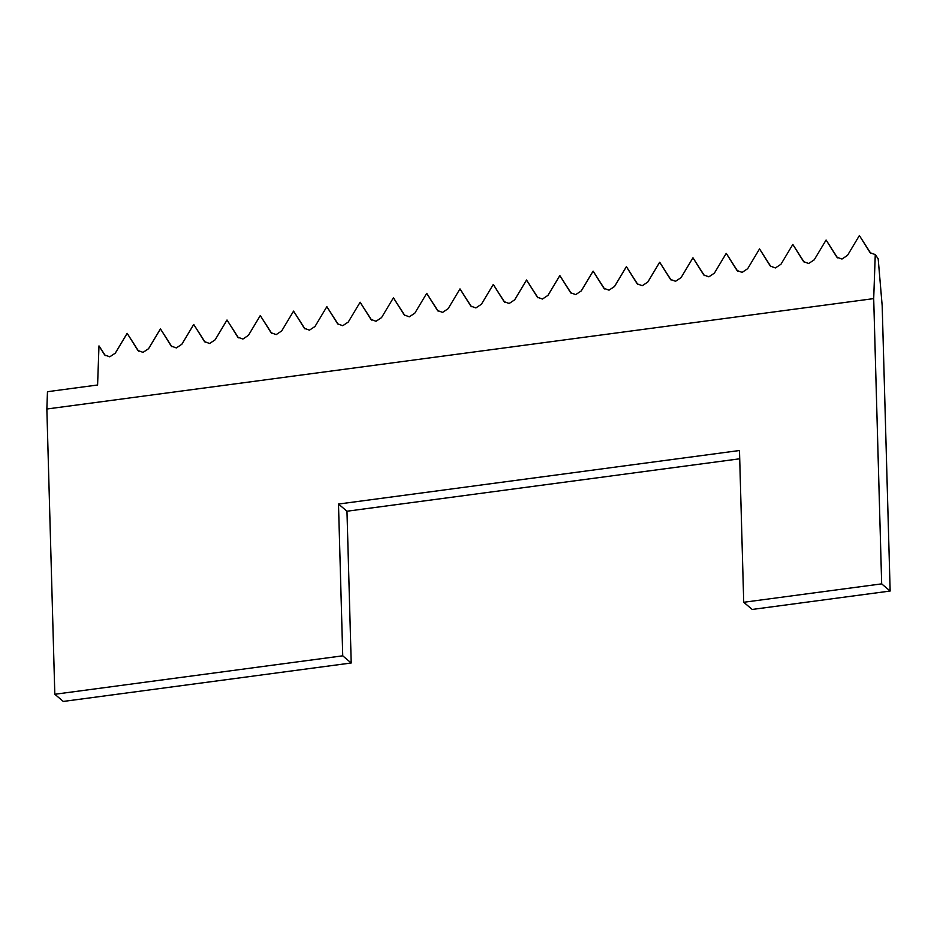 <?xml version="1.0" encoding="UTF-8"?>
<svg xmlns="http://www.w3.org/2000/svg" width="937" height="937" viewBox="0 0 937 937"><rect width="100%" height="100%" fill="white"/><g stroke="black" fill="none" stroke-linecap="round" stroke-linejoin="round"><path stroke-width="1.41" d="M54.814 694.27L342.731 655.818L351.211 662.986L63.306 701.438L54.814 694.27L46.85 409.012L47.471 391.701L97.589 385.002L98.982 345.894L104.569 354.783M104.71 354.971L109.77 356.821L115.298 353.144L127.163 333.338L137.856 350.344M137.985 350.52L143.045 352.371L148.573 348.693L160.45 328.887L171.131 345.894M171.272 346.081L176.332 347.932L181.86 344.254L193.725 324.448L204.418 341.455M204.559 341.63L209.607 343.492L215.147 339.815L227.012 319.997L237.705 337.004M237.834 337.191L242.894 339.042L248.422 335.364L260.287 315.558L270.98 332.565M271.121 332.752L276.181 334.603L281.709 330.925L293.574 311.107L304.267 328.114M304.396 328.301L309.456 330.152L314.996 326.474L326.861 306.668L337.543 323.675M337.683 323.862L342.743 325.713L348.271 322.035L360.136 302.229L370.829 319.236M370.97 319.412L376.03 321.274L381.558 317.596L393.423 297.779L404.116 314.785M404.245 314.973L409.305 316.823L414.833 313.145L426.71 293.34L437.392 310.346M437.532 310.534L442.592 312.384L448.12 308.706L459.985 288.889L470.679 305.895M470.819 306.083L475.867 307.933L481.407 304.256L493.272 284.45L503.965 301.456M504.094 301.644L509.154 303.494L514.682 299.817L526.547 280.011L537.241 297.006M537.381 297.193L542.441 299.044L547.969 295.366L559.834 275.56L570.528 292.567M570.656 292.754L575.716 294.605L581.256 290.927L593.121 271.121L603.803 288.127M603.943 288.303L609.003 290.165L614.531 286.488L626.396 266.67L637.09 283.677M637.23 283.864L642.29 285.715L647.818 282.037L659.683 262.231L670.377 279.238M670.505 279.425L675.565 281.276L681.094 277.598L692.958 257.78L703.652 274.787M703.792 274.974L708.852 276.825L714.381 273.147L726.245 253.341L736.939 270.348M737.079 270.535L742.127 272.386L747.667 268.708L759.532 248.902L770.226 265.909M770.355 266.085L775.414 267.947L780.943 264.269L792.807 244.452L803.501 261.458M803.641 261.646L808.701 263.496L814.23 259.818L826.094 240.013L836.788 257.019M836.917 257.195L841.976 259.057L847.505 255.379L859.381 235.562L870.063 252.568M881.67 583.868L743.72 602.28L752.212 609.448L890.15 591.036L881.67 583.868L873.694 298.61L875.263 254.606L870.204 252.756M105.307 355.603L98.982 345.894M138.582 351.152L127.163 333.338M171.869 346.713L160.45 328.887M205.156 342.274L193.725 324.448M238.431 337.824L227.012 319.997M271.718 333.385L260.287 315.558M304.993 328.934L293.574 311.107M338.28 324.495L326.861 306.668M371.567 320.056L360.136 302.229M404.843 315.605L393.423 297.779M438.129 311.166L426.71 293.34M471.405 306.715L459.985 288.889M504.692 302.276L493.272 284.45M537.979 297.825L526.547 280.011M571.254 293.386L559.834 275.56M604.541 288.947L593.121 271.121M637.828 284.497L626.396 266.67M671.103 280.058L659.683 262.231M704.39 275.607L692.958 257.78M737.665 271.168L726.245 253.341M770.952 266.717L759.532 248.902M804.239 262.278L792.807 244.452M837.514 257.839L826.094 240.013M870.801 253.388L859.381 235.562M875.263 254.606L878.18 258.788L882.185 305.778L890.15 591.036M46.85 409.012L873.694 298.61M351.211 662.986L346.971 511.227L739.715 458.79M342.731 655.818L338.491 504.059L739.48 450.521L743.72 602.28M338.491 504.059L346.971 511.227"/></g></svg>
